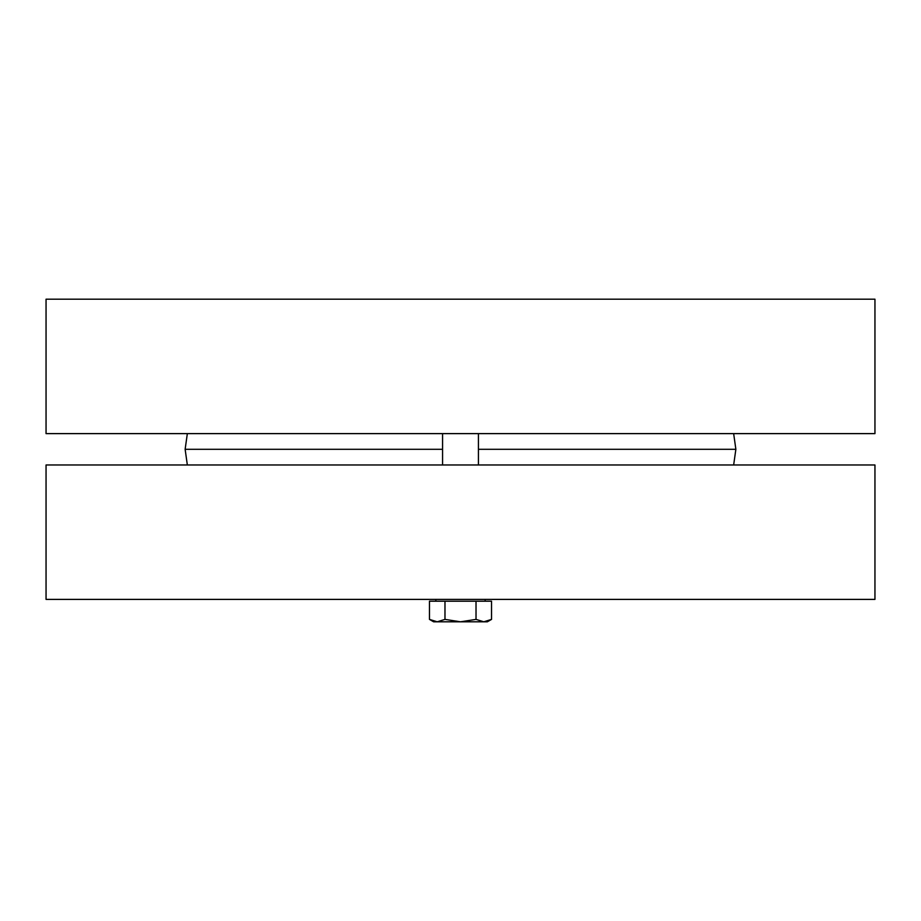 <?xml version="1.0" encoding="UTF-8"?>
<svg xmlns="http://www.w3.org/2000/svg" width="921" height="921" viewBox="0 0 921 921"><rect width="100%" height="100%" fill="white"/><g stroke="black" fill="none" stroke-linecap="round" stroke-linejoin="round"><path stroke-width="1.38" d="M46.05 433.618L874.95 433.618L874.95 299.198L46.05 299.198L46.05 433.618M733.657 464.978L735.867 449.298L478.425 449.298M187.343 464.978L185.133 449.298L442.575 449.298M733.657 433.618L735.867 449.298M874.95 464.978L46.05 464.978L46.05 599.398L874.95 599.398L874.95 464.978M442.575 464.978L442.575 433.618M437.222 621.802L444.981 619.396L460.5 621.802L433.618 621.802L429.462 619.396L437.222 621.802M476.019 619.396L483.778 621.802L460.5 621.802L476.019 619.396L476.019 601.194L491.538 601.194L491.538 619.396L483.778 621.802L487.382 621.802L491.538 619.396M444.981 619.396L444.981 601.194L429.462 601.194L429.462 619.396M444.981 601.194L476.019 601.194M435.852 601.194L435.852 599.398M187.343 433.618L185.133 449.298M478.425 464.978L478.425 433.618M485.148 601.194L485.148 599.398"/></g></svg>
